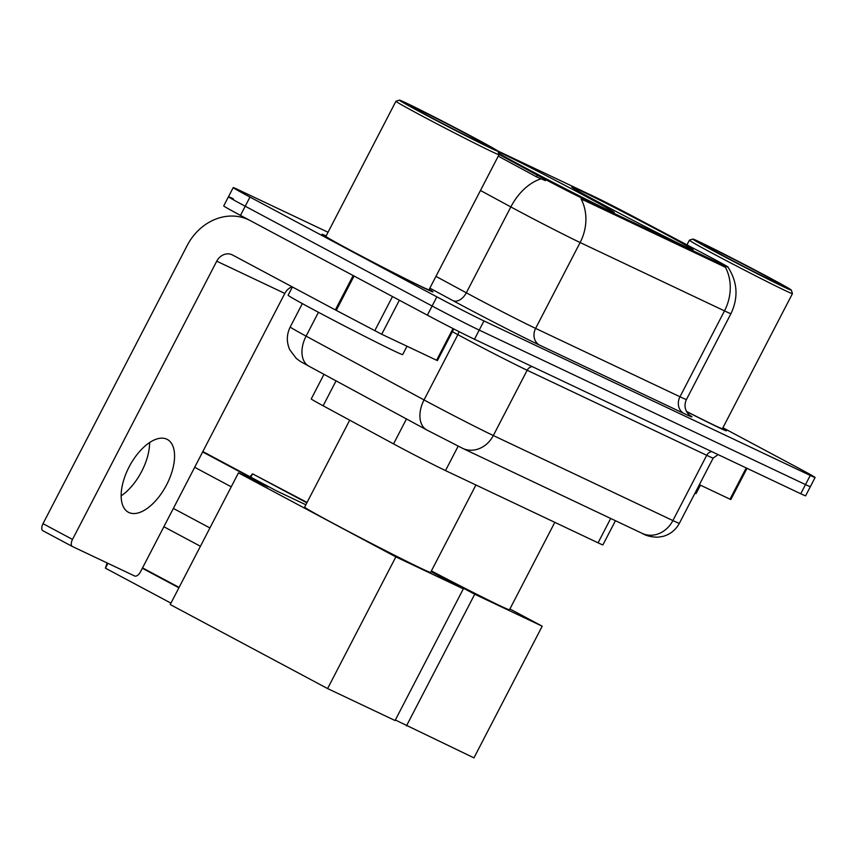 <?xml version="1.0" encoding="UTF-8"?>
<svg xmlns="http://www.w3.org/2000/svg" width="858" height="858" viewBox="0 0 858 858"><rect width="100%" height="100%" fill="white"/><g stroke="black" fill="none" stroke-linecap="round" stroke-linejoin="round"><path stroke-width="1.29" d="M498.573 153.239A68.372 1.437 27.4 0 0 522.468 166.323A68.372 1.437 27.4 0 0 583.258 197.833A68.372 1.437 27.4 0 0 614.274 212.516A68.372 1.437 27.4 0 0 584.673 195.774A68.372 1.437 27.4 0 0 498.069 151.641M663.545 233.129A68.372 1.437 27.4 0 0 602.756 201.609A68.372 1.437 27.4 0 0 571.75 186.937A68.372 1.437 27.4 0 0 601.34 203.668A68.372 1.437 27.4 0 0 662.129 235.189A68.372 1.437 27.4 0 0 693.146 249.86A68.372 1.437 27.4 0 0 663.545 233.129M498.938 154.386L537.387 175.182A34.835 0.729 27.4 0 0 584.159 199.217L723.83 265.347A34.835 0.729 27.4 0 0 728.195 267.203A34.835 0.729 27.4 0 0 713.116 258.676A34.835 0.729 27.4 0 0 708.258 256.102L632.164 215.905A34.835 0.729 27.4 0 0 594.615 196.804L497.576 150.847M615.443 520.72L602.917 544.884A38.696 0.815 -152.6 0 1 598.069 542.824L445.506 470.592A38.696 0.815 -152.6 0 1 393.543 443.886L323.134 405.791A38.696 0.815 -152.6 0 1 311.239 398.927L323.981 374.335M326.137 235.929A62.57 1.308 27.4 0 0 321.9 234.277A62.57 1.308 27.4 0 0 348.991 249.592A62.57 1.308 27.4 0 0 404.622 278.432A62.57 1.308 27.4 0 0 433 291.87A62.57 1.308 27.4 0 0 429.214 289.35A61.915 1.298 27.4 0 1 432.421 291.57A61.915 1.298 27.4 0 1 404.332 278.271A61.915 1.298 27.4 0 1 349.281 249.732A61.915 1.298 27.4 0 1 322.479 234.577A61.915 1.298 27.4 0 1 326.126 235.961M728.045 267.213C737.569 282.143 738.534 297.608 730.962 313.631A51.598 1.083 -152.6 0 1 724.495 310.886A45.152 39.018 -64.7 0 0 725.396 267.235L581.038 198.874A45.152 39.018 115.3 0 1 580.126 242.524A51.598 1.083 -152.6 0 1 517.31 210.403A51.598 1.083 -152.6 0 1 510.842 206.928L480.459 190.487M233.322 198.809A38.696 0.815 27.4 0 0 228.475 196.75L223.724 205.909A38.696 0.815 27.4 0 0 240.476 215.39L427.359 315.165L432.11 306.006A38.696 0.815 27.4 0 0 479.214 330.094L805.501 484.598A38.696 0.815 27.4 0 0 810.349 486.658A38.696 0.815 27.4 0 1 805.501 484.598L479.214 330.094A38.696 0.815 27.4 0 1 432.11 306.006L245.227 206.231L432.11 306.006L436.851 296.847A38.696 0.815 27.4 0 0 483.966 320.935L810.252 475.439A38.696 0.815 27.4 0 0 815.1 477.498A38.696 0.815 27.4 0 0 798.348 468.028L722.919 427.756M228.475 196.75A38.696 0.815 27.4 0 0 245.227 206.231A38.696 0.815 27.4 0 1 228.475 196.75L233.226 187.591A38.696 0.815 27.4 0 0 249.978 197.072L436.851 296.847M545.388 180.641L536.529 176.845L498.262 156.145M686.572 411.561A62.57 1.308 27.4 0 0 726.415 430.813A62.57 1.308 27.4 0 0 722.629 428.303M328.046 232.25L238.074 189.65A38.696 0.815 27.4 0 0 233.226 187.591M427.359 315.165A38.696 0.815 27.4 0 0 474.474 339.253L800.75 493.758A38.696 0.815 27.4 0 0 805.608 495.817L815.1 477.498M699.388 484.684L730.019 499.184L746.213 467.942M747.007 468.318L730.823 499.528L730.019 499.184M716.859 252.67A55.47 1.158 27.4 0 0 766.623 278.464A55.47 1.158 27.4 0 0 791.344 290.111A55.47 1.158 27.4 0 0 767.331 276.566A55.47 1.158 27.4 0 0 692.867 239.071A55.47 1.158 27.4 0 0 716.859 252.67M692.867 239.071L689.392 240.176A58.054 1.212 27.4 0 0 689.371 240.186A58.054 1.212 27.4 0 0 714.5 254.397A58.054 1.212 27.4 0 0 766.108 281.156A58.054 1.212 27.4 0 0 792.449 293.618A58.054 1.212 27.4 0 0 792.449 293.586L791.344 290.111M686.486 411.411A58.054 1.212 27.4 0 0 722.404 428.732L792.449 293.618M686.561 411.54A61.915 1.298 27.4 0 0 725.847 430.512A61.915 1.298 27.4 0 0 722.618 428.335M694.948 493.232A64.5 1.351 27.4 0 0 696.085 493.532L700.418 485.167M761.464 273.788A42.568 0.89 27.4 0 0 723.262 253.989A42.568 0.89 27.4 0 0 704.3 245.045A42.568 0.89 27.4 0 0 722.726 255.448A42.568 0.89 27.4 0 0 779.868 284.223A42.568 0.89 27.4 0 0 761.464 273.788M431.392 570.935A70.946 1.491 27.4 0 0 509.48 609.781L554.804 522.34M406.456 725.911L474.721 594.24L542.202 626.19L473.948 757.871L395.356 719.991M474.721 594.24L431.317 571.063M509.909 608.955L542.202 626.19M307.067 502.445L252.552 473.831L306.864 502.831M250 476.737L252.552 473.831L250.826 477.177M349.71 420.173L304.633 507.132A70.946 1.491 27.4 0 0 335.349 524.495A70.946 1.491 27.4 0 0 398.434 557.207A70.946 1.491 27.4 0 0 430.609 572.436L475.933 484.995M170.946 603.142L105.427 568.168L107.089 562.934M327.595 688.566L395.849 556.885L463.331 588.845L395.077 720.527L327.595 688.566L170.216 604.547L238.47 472.865L268.104 486.904L202.638 451.941M178.893 587.794L142.342 568.275M107.936 563.331L105.427 568.168M202.842 451.555L276.319 490.787L305.856 504.772M395.849 556.885L238.47 472.865M431.038 571.61L463.331 588.845M142.535 567.889L179.097 587.408M194.691 467.288L231.242 486.808M149.603 442.546A41.281 20.764 -61.9 0 1 121.15 495.838M128.861 512.494A41.281 20.764 118.1 0 0 166.409 485.188A41.281 20.764 118.1 0 0 167.299 439.435A41.281 20.764 118.1 0 0 166.849 439.21A41.281 20.764 118.1 0 0 129.311 466.516A41.281 20.764 118.1 0 0 128.41 512.269A41.281 20.764 118.1 0 0 128.861 512.494M399.367 300.225L381.724 334.266L436.604 360.242L453.024 328.56M353.164 275.547L250.311 220.635A51.598 44.584 -64.7 0 0 248.659 219.809A51.598 44.584 -64.7 0 0 187.226 245.431L43.007 523.67L72.512 539.425L216.742 261.186A12.902 11.143 115.3 0 1 232.089 254.783A12.902 11.143 115.3 0 1 232.507 254.987L335.349 309.899L353.164 275.547L354.054 276.029L336.25 310.381L335.349 309.899M72.34 546.471L42.975 530.791A6.446 3.239 -61.9 0 1 42.9 530.748A6.446 3.239 -61.9 0 1 43.007 523.67M72.512 539.425A6.446 3.239 118.1 0 0 72.404 546.503A6.446 3.239 118.1 0 0 72.48 546.546L134.685 575.997A6.446 3.239 118.1 0 0 140.583 571.664L284.813 293.425A12.902 11.143 115.3 0 1 292.074 286.797M453.796 328.957L437.408 360.585L436.604 360.242M381.724 334.266L336.25 310.381M423.444 113.717A55.47 1.158 27.4 0 0 473.208 139.511A55.47 1.158 27.4 0 0 497.919 151.169A55.47 1.158 27.4 0 0 473.906 137.623A55.47 1.158 27.4 0 0 399.453 100.129A55.47 1.158 27.4 0 0 423.444 113.717M499.024 154.676L428.989 289.789A58.054 1.212 27.4 0 1 402.659 277.327A58.054 1.212 27.4 0 1 351.04 250.568A58.054 1.212 27.4 0 1 325.911 236.358L395.946 101.244A58.054 1.212 27.4 0 0 395.946 101.244A58.054 1.212 27.4 0 0 421.074 115.455A58.054 1.212 27.4 0 0 472.694 142.213A58.054 1.212 27.4 0 0 499.024 154.676A58.054 1.212 27.4 0 0 499.024 154.644L497.919 151.169M292.417 286.969L288.138 295.216A64.5 1.351 27.4 0 0 316.055 311.014A64.5 1.351 27.4 0 0 373.402 340.744A64.5 1.351 27.4 0 0 402.659 354.59L406.992 346.224M468.039 134.845A42.568 0.89 27.4 0 0 429.847 115.047A42.568 0.89 27.4 0 0 410.875 106.102A42.568 0.89 27.4 0 0 429.311 116.495A42.568 0.89 27.4 0 0 486.454 145.27A42.568 0.89 27.4 0 0 468.039 134.845M537.387 175.182L536.529 176.845M584.159 199.217L583.569 200.343M723.83 265.347L723.24 266.473M610.692 518.468L598.069 542.824M336.057 380.866L323.134 405.791M406.467 418.951L393.543 443.886M458.161 446.181L445.506 470.592M689.521 415.165A64.5 1.351 -152.6 0 1 683.88 413.459L539.521 345.098A12.902 11.143 115.3 0 1 535.617 328.399L679.976 396.761A51.598 1.083 27.4 0 0 686.443 399.506C684.158 404.547 684.641 409.212 687.869 413.502L689.907 415.465M539.521 345.098A64.5 1.351 -152.6 0 1 460.993 304.955A64.5 1.351 -152.6 0 1 452.906 300.6L429.847 288.127M540.99 178.872A45.152 29.14 118.4 0 0 510.842 206.928L466.323 292.803A51.598 1.083 27.4 0 0 472.801 296.278A51.598 1.083 27.4 0 0 535.617 328.399L580.126 242.524L724.495 310.886L679.976 396.761A12.902 11.143 115.3 0 0 683.88 413.459M483.966 320.935L474.474 339.253M810.252 475.439L800.75 493.758M249.978 197.072L240.476 215.39M435.95 276.362L466.323 292.803A12.902 8.323 -61.6 0 1 452.906 300.6M318.457 312.291L306.091 336.132A25.804 16.645 118.4 0 0 308.794 366.119C299.217 360.692 302.113 362.805 296.267 358.397L289.779 349.796C286.39 342.117 286.54 334.513 290.229 326.973A51.598 1.083 27.4 0 0 306.091 336.132L424.034 399.935A51.598 1.083 27.4 0 0 430.501 403.41A51.598 1.083 27.4 0 0 493.318 435.532L672.897 520.57A51.598 1.083 27.4 0 0 679.364 523.305C675.814 529.879 670.441 534.223 663.266 536.325L657.861 537.205C651.329 537.065 646.095 535.789 642.181 533.376L462.612 448.348A25.804 22.297 115.3 0 0 493.318 435.532L527.155 370.259A51.598 1.083 -152.6 0 1 464.339 338.138A51.598 1.083 -152.6 0 1 457.861 334.663L452.381 331.703M711.818 451.651A6.446 5.577 -64.7 0 0 706.724 455.298L672.897 520.57A25.804 22.297 115.3 0 1 642.181 533.376M458.848 331.531A6.446 4.161 -61.6 0 1 457.861 334.663L424.034 399.935A25.804 16.645 118.4 0 0 426.726 429.922L308.794 366.119M718.103 454.622L713.191 458.043A51.598 1.083 -152.6 0 1 706.724 455.298L527.155 370.259A6.446 5.577 -64.7 0 1 532.239 366.613M216.742 261.186L284.813 293.425M374.774 330.727L392.492 296.546M730.962 313.631L686.443 399.506M462.612 448.348L426.726 429.922M679.364 523.305L713.191 458.043M290.229 326.973L302.348 303.603M686.958 244.841L689.371 240.186M209.92 527.949L173.359 508.429M200.418 546.267L163.867 526.748M248.659 219.809L249.496 220.206M72.404 546.503L42.9 530.748M399.453 100.129L395.967 101.233"/></g></svg>
